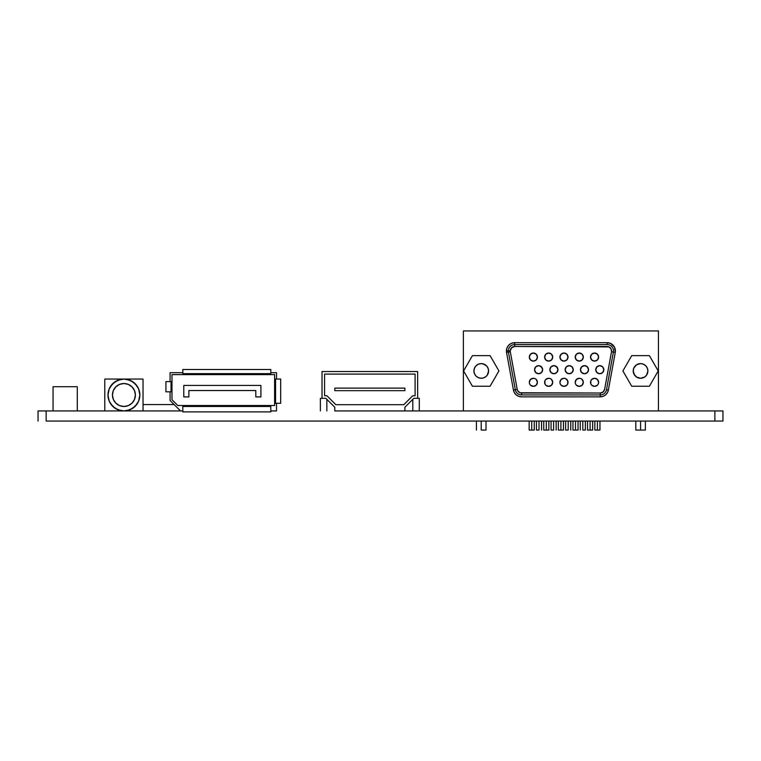 <?xml version="1.0" encoding="UTF-8"?>
<svg xmlns="http://www.w3.org/2000/svg" width="761" height="761" viewBox="0 0 761 761"><rect width="100%" height="100%" fill="white"/><g stroke="black" fill="none" stroke-linecap="round" stroke-linejoin="round"><path stroke-width="1.14" d="M722.95 410.94L404.89 410.94L714.855 410.94L714.855 421.061L46.145 421.061L46.145 410.94L38.05 410.94L38.05 421.061L38.05 410.94L180.528 410.94L46.145 410.94L46.145 421.061L714.855 421.061L714.855 410.94L722.95 410.94L722.95 421.061L722.95 410.94M334.773 410.94L404.89 410.94L404.89 407.24L413.822 398.317L404.89 407.24L404.89 410.94L334.773 410.94L334.773 407.24L325.851 398.317L334.773 407.24L334.773 410.94M722.95 421.061L714.855 421.061L722.95 421.061M143.039 404.567L174.155 404.567L143.039 404.567M110.668 403.853L115.063 408.257L120.809 410.636L123.919 410.94L104.79 410.94L104.79 379.064L123.919 379.064L117.822 380.281L112.647 383.734L109.194 388.9L107.976 395.007A15.933 15.933 0 0 1 123.919 379.064A15.933 15.933 0 0 1 139.853 395.007A15.933 15.933 0 0 1 123.919 410.94A15.933 15.933 0 0 1 107.976 395.007L109.194 401.104L112.647 406.269L117.822 409.722L123.919 410.94L104.79 410.94L104.79 379.064L143.039 379.064L143.039 410.94L123.919 410.94L130.017 409.722L135.182 406.269L138.645 401.104L139.853 395.007L138.645 388.9L135.182 383.734L130.017 380.281L123.919 379.064L143.039 379.064L143.039 410.94L123.919 410.94L127.03 410.636L132.775 408.257L137.17 403.853M135.391 395.007A11.472 11.472 0 0 1 123.919 406.479A11.472 11.472 0 0 1 112.447 395.007L113.313 390.612L115.805 386.892L119.525 384.4L123.919 383.525L128.305 384.4L132.034 386.892L134.516 390.612L135.391 395.007L134.516 399.392L132.034 403.121L128.305 405.603L123.919 406.479L119.525 405.603L115.805 403.121L113.313 399.392L112.447 395.007A11.472 11.472 0 0 1 123.919 383.525A11.472 11.472 0 0 1 135.391 395.007L134.516 390.612L132.034 386.892L128.305 384.4L123.919 383.525L119.525 384.4L115.805 386.892L113.313 390.612L112.447 395.007L113.313 399.392L115.805 403.121L119.525 405.603L123.919 406.479L128.305 405.603L132.034 403.121L134.516 399.392L135.391 395.007M137.17 386.15L132.775 381.756L127.03 379.368L123.919 379.064L120.809 379.368L115.063 381.756L110.668 386.15M419.292 398.317L417.646 398.317L417.646 371.539L417.646 398.317L419.292 398.317L419.292 410.94L419.292 398.317L413.822 398.317L417.646 398.317M412.814 399.325L412.814 410.94L412.814 399.325M326.85 410.94L326.85 399.325L326.85 410.94M320.381 398.317L320.381 410.94L320.381 398.317L322.027 398.317L320.381 398.317L322.027 398.317L322.027 371.539L322.027 398.317L325.851 398.317L322.027 398.317M412.766 395.768L415.097 395.768L415.097 374.098L324.576 374.098L324.576 395.768L326.907 395.768L335.829 404.69L403.834 404.69L412.766 395.768L403.834 404.69L335.829 404.69L326.907 395.768L324.576 395.768L324.576 374.098L415.097 374.098L415.097 395.768L412.766 395.768M417.646 371.539L322.027 371.539L417.646 371.539M404.89 388.12L404.89 390.669L334.773 390.669L334.773 388.12L404.89 388.12L334.773 388.12L334.773 390.669L404.89 390.669L404.89 388.12M482.683 363.748L486.441 365.756L488.029 368.134L488.581 370.94A7.334 7.334 0 0 0 481.256 363.606A7.334 7.334 0 0 0 473.922 370.94A7.334 7.334 0 0 0 481.256 378.265A7.334 7.334 0 0 0 488.581 370.94A7.334 7.334 0 0 1 481.256 378.265A7.334 7.334 0 0 1 473.922 370.94L474.484 368.134L476.072 365.756L478.45 364.167L481.256 363.606L484.063 364.167L486.441 365.756L488.029 368.134L488.581 370.94L488.029 373.746L486.441 376.124L484.063 377.713L481.256 378.265L478.45 377.713L476.072 376.124L474.484 373.746L473.922 370.94A7.334 7.334 0 0 1 481.256 363.606A7.334 7.334 0 0 1 488.581 370.94L487.344 375.011M646.66 375.002A7.334 7.334 0 0 0 647.887 370.949A7.334 7.334 0 0 1 640.553 378.265A7.334 7.334 0 0 1 633.228 370.94A7.334 7.334 0 0 0 640.543 378.265M645.747 376.115A7.334 7.334 0 0 0 646.641 375.021L644.634 377.037L640.553 378.265A7.334 7.334 0 0 0 643.349 377.713M643.368 377.703A7.334 7.334 0 0 0 645.728 376.134M596.11 386.055L594.56 386.369A4.052 4.052 0 0 1 590.517 382.317A4.052 4.052 0 0 1 594.56 378.265A4.052 4.052 0 0 1 598.612 382.317A4.052 4.052 0 0 1 594.56 386.369L597.423 385.18L598.298 383.867L598.612 382.317L597.423 379.454L594.56 378.265L591.697 379.454L590.821 380.766L590.821 383.867L591.697 385.18L594.56 386.369L591.697 385.18L590.821 383.867A4.052 4.052 0 0 0 591.697 385.18M594.56 353.028A4.052 4.052 0 0 1 598.612 357.071A4.052 4.052 0 0 1 594.56 361.123L597.423 359.934L598.612 357.071L597.423 354.207L594.56 353.028L591.697 354.207L590.517 357.071L591.697 359.934L594.56 361.123A4.052 4.052 0 0 1 590.517 357.071A4.052 4.052 0 0 1 594.56 353.028L593.019 353.332M599.792 365.651A4.052 4.052 0 0 1 603.834 369.694A4.052 4.052 0 0 1 599.792 373.746L602.655 372.557L603.834 369.694L602.655 366.831L599.792 365.651L596.928 366.831L595.739 369.694L596.928 372.557L599.792 373.746A4.052 4.052 0 0 1 595.739 369.694A4.052 4.052 0 0 1 599.792 365.651M548.662 353.028A4.052 4.052 0 0 1 552.714 357.071A4.052 4.052 0 0 1 548.662 361.123L551.525 359.934L552.714 357.071L551.525 354.207L548.662 353.028L545.799 354.207L544.619 357.071L545.799 359.934L548.662 361.123A4.052 4.052 0 0 1 544.619 357.071A4.052 4.052 0 0 1 548.662 353.028M553.894 365.651A4.052 4.052 0 0 1 557.937 369.694A4.052 4.052 0 0 1 553.894 373.746L556.757 372.557L557.937 369.694L556.757 366.831L553.894 365.651L551.031 366.831L549.842 369.694L551.031 372.557L553.894 373.746A4.052 4.052 0 0 1 549.842 369.694A4.052 4.052 0 0 1 553.894 365.651M563.968 378.265A4.052 4.052 0 0 1 568.01 382.317A4.052 4.052 0 0 1 563.968 386.369L566.831 385.18L567.706 383.867L567.706 380.766L565.518 378.578L563.968 378.265L561.104 379.454L559.915 382.317L560.229 383.867L561.104 385.18L563.968 386.369L561.104 385.18A4.052 4.052 0 0 0 563.968 386.369A4.052 4.052 0 0 1 559.915 382.317A4.052 4.052 0 0 1 563.968 378.265A4.052 4.052 0 0 0 560.229 380.766L561.104 379.454M563.968 353.028A4.052 4.052 0 0 1 568.01 357.071A4.052 4.052 0 0 1 563.968 361.123L566.831 359.934L568.01 357.071L566.831 354.207L563.968 353.028L561.104 354.207L559.915 357.071L561.104 359.934L563.968 361.123A4.052 4.052 0 0 1 559.915 357.071A4.052 4.052 0 0 1 563.968 353.028L562.417 353.332M584.496 365.651A4.052 4.052 0 0 1 588.538 369.694A4.052 4.052 0 0 1 584.496 373.746L587.349 372.557L588.538 369.694L587.349 366.831L584.496 365.651L581.632 366.831L580.443 369.694L581.632 372.557L584.496 373.746A4.052 4.052 0 0 1 580.443 369.694A4.052 4.052 0 0 1 584.496 365.651A4.052 4.052 0 0 0 580.443 369.694A4.052 4.052 0 0 0 584.496 373.746M579.264 353.028A4.052 4.052 0 0 1 583.316 357.071A4.052 4.052 0 0 1 579.264 361.123L582.127 359.934L583.316 357.071L582.127 354.207L579.264 353.028L576.4 354.207L575.211 357.071L576.4 359.934L579.264 361.123A4.052 4.052 0 0 1 575.211 357.071A4.052 4.052 0 0 1 579.264 353.028L577.713 353.332M579.264 378.265A4.052 4.052 0 0 1 583.316 382.317A4.052 4.052 0 0 1 579.264 386.369L582.127 385.18L583.316 382.317L582.127 379.454L580.814 378.578L579.264 378.265L576.4 379.454L575.211 382.317L575.525 383.867L576.4 385.18L579.264 386.369L576.4 385.18A4.052 4.052 0 0 0 579.264 386.369A4.052 4.052 0 0 1 575.211 382.317A4.052 4.052 0 0 1 579.264 378.265A4.052 4.052 0 0 0 575.525 380.766L575.639 380.51M569.19 365.651A4.052 4.052 0 0 1 573.242 369.694A4.052 4.052 0 0 1 569.19 373.746L572.053 372.557L573.242 369.694L572.053 366.831L569.19 365.651L566.327 366.831L565.147 369.694L566.327 372.557L569.19 373.746A4.052 4.052 0 0 1 565.147 369.694A4.052 4.052 0 0 1 569.19 365.651A4.052 4.052 0 0 0 565.147 369.694A4.052 4.052 0 0 0 569.19 373.746M551.525 385.18L548.662 386.369A4.052 4.052 0 0 1 544.619 382.317A4.052 4.052 0 0 1 548.662 378.265A4.052 4.052 0 0 1 552.714 382.317A4.052 4.052 0 0 1 548.662 386.369L551.525 385.18L552.714 382.317L551.525 379.454L550.213 378.578L548.662 378.265L545.799 379.454L544.924 380.766L544.924 383.867L545.799 385.18L548.662 386.369L545.799 385.18A4.052 4.052 0 0 1 545.799 379.454M533.366 378.265A4.052 4.052 0 0 1 537.418 382.317A4.052 4.052 0 0 1 533.366 386.369L536.229 385.18L537.418 382.317L536.229 379.454L534.916 378.578L533.366 378.265L530.503 379.454L529.314 382.317L529.627 383.867L530.503 385.18L533.366 386.369L530.503 385.18A4.052 4.052 0 0 0 533.366 386.369A4.052 4.052 0 0 1 529.314 382.317A4.052 4.052 0 0 1 533.366 378.265A4.052 4.052 0 0 0 530.503 385.18M533.366 353.028A4.052 4.052 0 0 1 537.418 357.071A4.052 4.052 0 0 1 533.366 361.123L536.229 359.934L537.418 357.071L536.229 354.207L533.366 353.028L530.503 354.207L529.314 357.071L530.503 359.934L533.366 361.123A4.052 4.052 0 0 1 529.314 357.071A4.052 4.052 0 0 1 533.366 353.028M538.598 365.651A4.052 4.052 0 0 1 542.641 369.694A4.052 4.052 0 0 1 538.598 373.746L541.452 372.557L542.641 369.694L541.452 366.831L538.598 365.651L535.734 366.831L534.545 369.694L535.734 372.557L538.598 373.746A4.052 4.052 0 0 1 534.545 369.694A4.052 4.052 0 0 1 538.598 365.651A4.052 4.052 0 0 0 535.734 366.831M514.693 342.669L514.693 344.581A6.373 6.373 0 0 0 508.319 350.954L506.398 350.954A8.285 8.285 0 0 1 514.693 342.669L511.516 343.297L508.833 345.094L507.035 347.787L506.398 350.954A8.285 8.285 0 0 0 506.541 352.448L513.437 390.06L514.436 392.743L516.291 394.93L518.774 396.357L521.589 396.852L600.22 396.852L603.035 396.357L605.518 394.93L607.373 392.743L608.372 390.06L615.269 352.448L614.488 347.159L610.636 343.449L607.116 342.669L514.693 342.669L607.116 342.669L607.116 344.581L514.693 344.581L514.693 346.493L609.009 346.911L611.083 348.909L611.511 351.763L604.605 389.366L603.073 391.991L600.22 393.028L520.077 392.762L517.737 390.812L517.204 389.366L510.298 351.763A4.461 4.461 0 0 1 510.231 350.954L508.319 350.954A6.373 6.373 0 0 0 508.424 352.105L510.298 351.763A4.461 4.461 0 0 1 510.231 350.954L511.535 347.796L514.693 346.493L514.693 342.669M508.424 352.105A6.373 6.373 0 0 1 514.693 344.581L607.116 344.581A6.373 6.373 0 0 1 613.385 352.105A6.373 6.373 0 0 0 607.116 344.581L607.116 342.669A8.285 8.285 0 0 1 615.269 352.448L611.511 351.763L615.269 352.448L608.372 390.06L606.488 389.718L613.385 352.105L606.488 389.718A6.373 6.373 0 0 1 600.22 394.94L600.22 393.028L521.589 393.028A4.461 4.461 0 0 1 517.204 389.366L510.298 351.763L508.424 352.105L515.321 389.718L517.204 389.366L515.321 389.718A6.373 6.373 0 0 0 521.589 394.94L600.22 394.94A6.373 6.373 0 0 0 606.488 389.718L608.372 390.06A8.285 8.285 0 0 1 600.22 396.852L521.589 396.852A8.285 8.285 0 0 1 513.437 390.06L506.541 352.448A8.285 8.285 0 0 1 506.398 350.954L510.231 350.954A4.461 4.461 0 0 1 514.693 346.493L607.116 346.493A4.461 4.461 0 0 1 611.511 351.763L604.605 389.366A4.461 4.461 0 0 1 600.22 393.028L600.22 396.852L600.22 394.94L521.589 394.94A6.373 6.373 0 0 1 515.321 389.718L513.437 390.06L515.321 389.718L508.424 352.105L506.541 352.448L508.424 352.105M578.056 421.061L578.056 430.06L575.506 430.06L575.506 421.061L575.506 430.06L572.957 430.06L578.056 430.06L572.957 430.06L572.957 421.061M582.802 430.06L582.802 421.061L582.802 430.06L585.352 430.06L582.802 430.06M592.648 421.061L592.648 430.06L587.549 430.06L590.098 430.06L590.098 421.061L590.098 430.06L587.549 430.06L592.648 430.06L587.549 430.06L587.549 421.061M597.404 430.06L597.404 421.061L597.404 430.06L599.953 430.06L594.845 430.06L597.404 430.06M481.218 430.06L481.218 421.061L481.218 430.06L486.003 430.06L481.218 430.06M640.591 430.06L640.591 421.061L640.591 430.06L645.366 430.06L635.806 430.06L640.591 430.06M563.454 421.061L563.454 430.06L558.355 430.06L560.905 430.06L560.905 421.061L560.905 430.06L558.355 430.06L560.905 430.06L558.355 430.06L558.355 421.061M548.852 421.061L548.852 430.06L543.754 430.06L546.303 430.06L546.303 421.061L546.303 430.06L543.754 430.06L546.303 430.06L543.754 430.06L543.754 421.061M534.26 421.061L534.26 430.06L529.161 430.06L531.711 430.06L531.711 421.061L531.711 430.06L529.161 430.06L531.711 430.06L529.161 430.06L529.161 421.061M568.201 430.06L568.201 421.061L568.201 430.06L565.651 430.06L568.201 430.06M553.608 430.06L553.608 421.061L553.608 430.06L551.059 430.06L553.608 430.06M539.007 430.06L539.007 421.061L539.007 430.06L536.457 430.06L539.007 430.06M463.373 410.94L463.373 330.94L658.436 330.94L658.436 410.94L463.373 410.94L658.436 410.94L658.436 330.94L463.373 330.94L463.373 410.94M640.553 378.265L636.481 377.037L633.78 373.746L633.228 370.94L633.78 368.134L636.481 364.842L640.553 363.606L643.359 364.167L645.737 365.756L647.326 368.134L647.887 370.94L646.65 375.011M521.589 394.94L521.589 393.028L521.589 394.94M540.139 365.955L542.336 368.143L542.641 369.694M534.545 369.694A4.052 4.052 0 0 0 538.598 373.746M536.229 385.18L533.366 386.369M548.662 378.265A4.052 4.052 0 0 0 545.808 379.454M545.808 385.18A4.052 4.052 0 0 0 548.662 386.369M570.74 365.955L572.053 366.831M580.814 386.055L579.264 386.369M575.525 380.766A4.052 4.052 0 0 0 576.4 385.18M586.037 365.955L587.349 366.831M566.831 385.18L563.968 386.369M560.22 380.766A4.052 4.052 0 0 0 561.104 385.18M555.444 365.955L557.632 368.143M553.884 365.651A4.052 4.052 0 0 0 549.842 369.694A4.052 4.052 0 0 0 553.894 373.746M551.525 354.207L552.4 355.52M544.924 358.621L544.619 357.071M601.342 365.955L602.655 366.831M599.782 365.651A4.052 4.052 0 0 0 595.739 369.694A4.052 4.052 0 0 0 599.792 373.746M594.56 378.265A4.052 4.052 0 0 0 591.706 379.454M591.697 379.454A4.052 4.052 0 0 0 590.821 383.867M591.706 385.18A4.052 4.052 0 0 0 594.56 386.369M498.921 370.94L490.084 355.634L472.419 355.634L463.582 370.94L472.419 386.236L490.084 386.236L498.921 370.94L490.084 355.634L472.419 355.634L463.582 370.94L472.419 386.236L490.084 386.236L498.921 370.94M484.063 377.713L482.683 378.131M658.227 370.94L649.39 355.634L631.725 355.634L622.888 370.94L631.725 386.236L649.39 386.236L658.227 370.94L649.39 355.634L631.725 355.634L622.888 370.94L631.725 386.236L649.39 386.236L658.227 370.94M634.465 375.011L633.228 370.94L633.78 368.134L636.481 364.842L639.126 363.748A7.334 7.334 0 0 1 640.543 363.606M639.126 378.131L637.756 377.713M633.361 369.513A7.334 7.334 0 0 0 633.228 370.93A7.334 7.334 0 0 1 640.553 363.606A7.334 7.334 0 0 1 647.887 370.94A7.334 7.334 0 0 0 646.66 366.878M646.65 366.859A7.334 7.334 0 0 0 643.368 364.167M643.349 364.158A7.334 7.334 0 0 0 640.572 363.606M639.116 363.748A7.334 7.334 0 0 0 637.756 364.158M637.747 364.167A7.334 7.334 0 0 0 634.465 366.859M634.455 366.869A7.334 7.334 0 0 0 633.371 369.504M53.07 386.712L77.289 386.712L53.07 386.712L53.07 410.94L53.07 386.712M77.289 410.94L77.289 386.712L77.289 410.94M182.821 405.518L177.808 405.518L171.986 399.696L171.986 374.602L274.616 374.602L274.616 405.518L177.808 405.518L171.986 399.696L171.986 374.602L274.616 374.602L274.616 405.518L182.821 405.518L182.821 411.891L270.792 411.891L270.792 405.518L270.792 406.479L182.821 406.479L182.821 411.891L270.792 411.891L270.792 406.479L182.821 406.479L182.821 405.518M170.074 391.82L170.074 400.486L180.528 410.94L182.821 410.94L180.528 410.94L170.074 400.486L170.074 391.82M270.792 410.94L276.528 410.94L276.528 403.292L276.528 410.94L270.792 410.94M170.074 372.69L170.074 381.613L170.074 372.69L182.821 372.69L170.074 372.69M276.528 379.064L276.528 372.69L270.792 372.69L276.528 372.69L276.528 379.064M182.821 369.504L182.821 374.602L182.821 369.504L270.792 369.504L182.821 369.504M270.792 374.602L270.792 369.504L270.792 373.651L182.821 373.651L270.792 373.651L270.792 374.602M274.616 403.292L280.676 403.292L280.676 379.064L274.616 379.064L280.676 379.064L280.676 403.292L275.568 403.292L275.568 379.064L275.568 403.292L274.616 403.292M165.927 391.82L171.986 391.82L171.025 391.82L171.025 381.613L165.927 381.613L165.927 391.82L171.025 391.82L171.025 381.613L165.927 381.613L165.927 391.82M171.986 381.613L171.025 381.613L171.986 381.613M255.81 390.536L255.81 396.919L255.81 390.536L188.88 390.536L255.81 390.536M260.909 396.919L255.81 396.919L260.909 396.919L260.909 385.437L260.909 396.919M183.772 385.437L260.909 385.437L183.772 385.437L183.772 396.919L183.772 385.437M188.88 396.919L183.772 396.919L188.88 396.919L188.88 390.536L188.88 396.919M580.253 421.061L580.253 430.06M594.845 421.061L594.845 430.06M476.443 421.061L476.443 430.06M635.806 421.061L635.806 430.06M565.651 421.061L565.651 430.06M551.059 421.061L551.059 430.06M536.457 421.061L536.457 430.06M541.556 421.061L541.556 430.06M556.158 421.061L556.158 430.06M570.75 421.061L570.75 430.06M645.366 421.061L645.366 430.06M486.003 421.061L486.003 430.06M599.953 421.061L599.953 430.06M585.352 421.061L585.352 430.06"/></g></svg>
